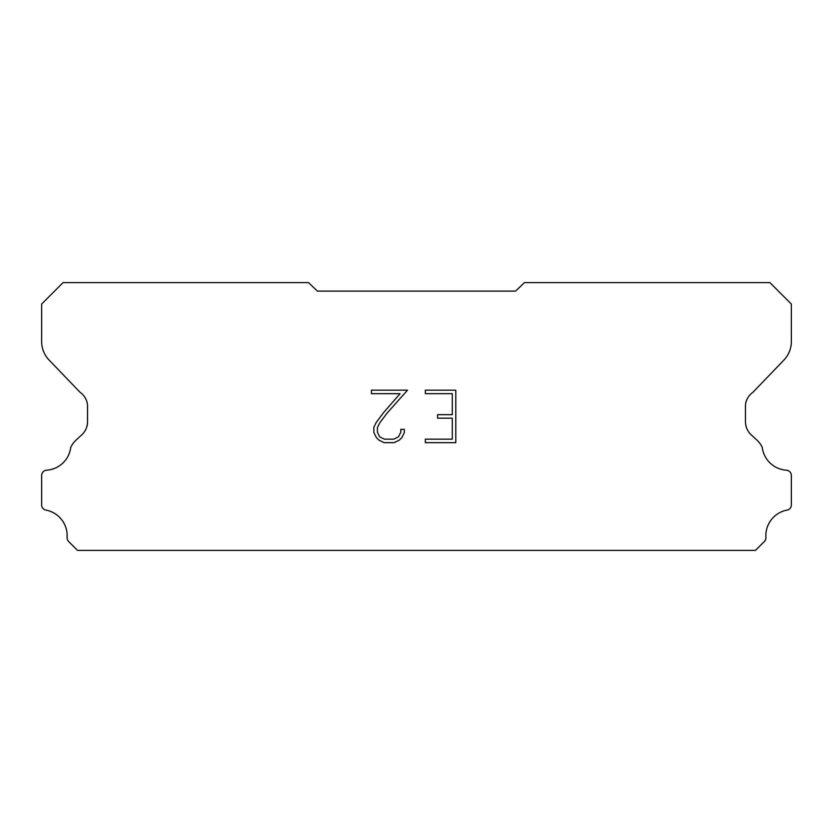 <?xml version="1.0" encoding="UTF-8"?>
<svg xmlns="http://www.w3.org/2000/svg" width="833" height="833" viewBox="0 0 833 833"><rect width="100%" height="100%" fill="white"/><g stroke="black" fill="none" stroke-linecap="round" stroke-linejoin="round"><path stroke-width="1.25" d="M452.298 439.158L452.298 418.166L437.606 418.166L437.606 414.667L452.298 414.667L452.298 393.676L425.34 393.676L425.34 390.177L455.797 390.177L455.797 442.656L425.34 442.656L425.34 439.158L452.298 439.158M404.349 429.349L404.349 432.504L401.85 437.627L399.257 440.168L394.134 442.656L384.055 442.656L378.963 440.126L376.37 437.564L373.84 432.442L373.84 427.256L376.37 422.227L383.784 412.356L400.079 393.676L371.414 393.676L371.414 390.177L407.493 390.177L387.064 413.137L379.786 422.831L377.422 427.621L377.422 432.223L379.713 436.846L384.357 439.158L393.863 439.158L398.476 436.836L400.798 432.223L400.798 429.349L404.349 429.349M317.383 291.092L515.617 291.092L524.436 282.626L769.921 282.626L791.35 304.055L791.35 340.999A26.771 26.771 0 0 1 783.884 360.085L752.959 392.26A17.847 17.847 0 0 0 745.462 404.984L745.462 421.706A17.847 17.847 0 0 0 750.689 434.337L756.999 440.178A23.282 23.282 0 0 1 762.247 447.321A26.062 26.062 0 0 0 786.789 470.229A5.352 5.352 0 0 1 791.35 475.528L791.35 505.402A5.352 5.352 0 0 1 787.591 509.994A26.062 26.062 0 0 0 765.881 537.118A5.352 5.352 0 0 1 764.319 541.544L755.489 550.374L77.511 550.374L68.681 541.544A5.352 5.352 0 0 1 67.119 537.118A26.062 26.062 0 0 0 45.409 509.994A5.352 5.352 0 0 1 41.65 505.402L41.65 475.528A5.352 5.352 0 0 1 46.211 470.229A26.062 26.062 0 0 0 70.753 447.321A23.282 23.282 0 0 1 76.001 440.178L82.311 434.337A17.847 17.847 0 0 0 87.538 421.706L87.538 404.984A17.847 17.847 0 0 0 80.041 392.26L49.116 360.085A26.771 26.771 0 0 1 41.65 340.999L41.65 304.055L63.079 282.626L308.564 282.626L317.383 291.092"/></g></svg>
